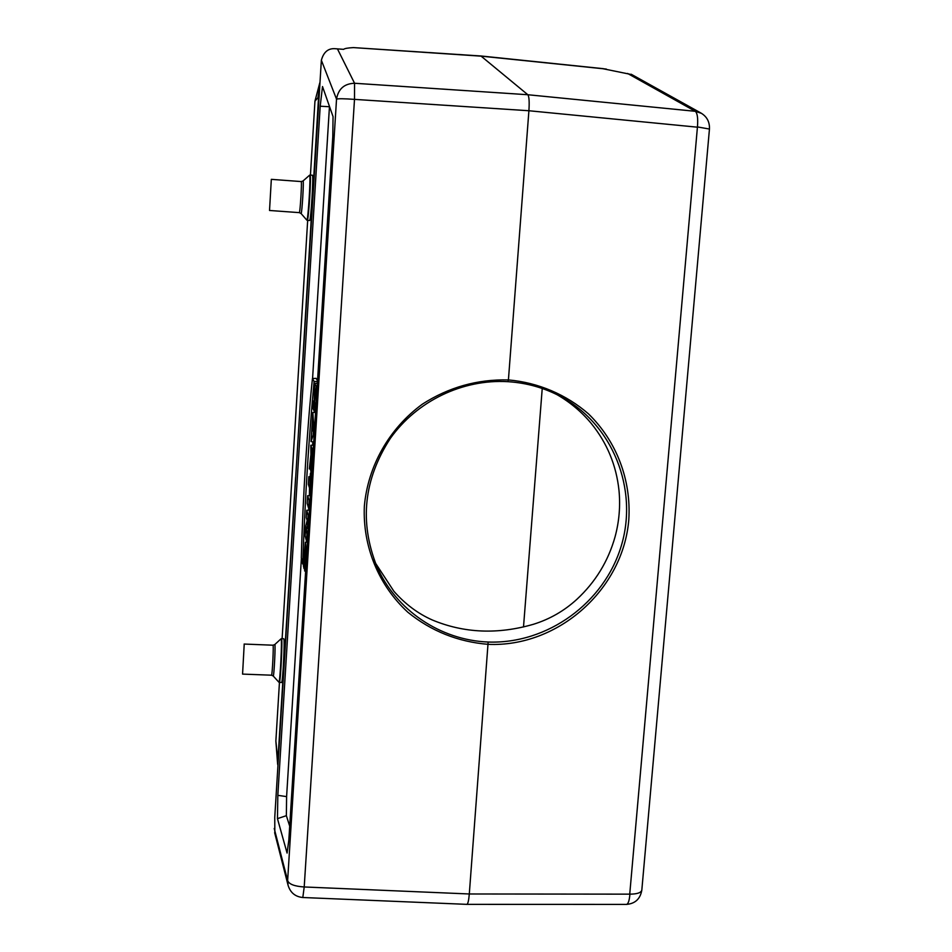 <?xml version="1.0" encoding="UTF-8"?>
<svg xmlns="http://www.w3.org/2000/svg" width="952" height="952" viewBox="0 0 952 952"><rect width="100%" height="100%" fill="white"/><g stroke="black" fill="none" stroke-linecap="round" stroke-linejoin="round"><path stroke-width="1.43" d="M244.2 644.48L242.57 674.099L244.2 644.48M271.332 179.345L269.523 210.475L271.332 179.345L301.213 181.57C302.093 180.856 300.106 213.426 299.321 212.629L269.523 210.475M542.235 388.475L523.505 626.963M556.92 394.604C570.236 402.291 581.684 411.907 591.263 423.462C607.102 443.025 616.337 465.361 618.99 490.435C620.49 506.095 619.181 521.553 615.063 536.821C608.221 561.216 595.464 582.077 576.793 599.391C564.179 610.91 549.732 619.205 533.429 624.286C497.753 634.627 464.052 633.199 432.315 619.99C417.952 613.635 405.147 604.056 393.878 591.263L375.409 563.013M244.129 644.052L273.01 645.206C273.843 644.254 272.284 675.801 271.522 675.194L273.212 675.991C274.033 677.479 275.747 642.695 274.771 644.563L280.971 638.875C282.423 636.174 280.066 684.357 278.853 682.179L279.329 682.394C280.566 683.298 282.815 637.257 281.471 638.673L283.696 638.768C285.076 637.352 282.839 683.381 281.566 682.477L279.305 682.394M307.258 220.328L309.555 220.495C310.876 221.828 313.827 174.192 312.363 175.239L310.055 175.073C311.494 174.026 308.543 221.661 307.258 220.328L306.818 220.102C308.127 221.388 311.066 172.8 309.531 175.251L303.045 180.963C304.069 179.274 301.962 214.343 301.082 213.51L299.309 212.629M277.651 764.361L275.866 741.037L279.448 682.394M282.113 638.697L307.675 220.352M310.435 175.097L314.957 101.126L319.824 82.741M275.866 741.037L277.889 760.529L295.608 477.44M300.523 397.4L318.575 96.973L314.957 101.126M320.193 106.219L322.514 86.561L333.045 116.596L332.795 136.529L288.837 840.009L287.076 853.063L277.46 818.649L277.829 795.337L320.193 106.219L329.452 106.743L312.577 378.479M274.83 833.393L274.759 817.375L321.36 60.262C323.632 51.943 328.321 48.1 335.425 48.719L343.613 49.349C344.553 48.481 347.837 47.898 353.466 47.6L480.784 55.978M312.458 378.491L314.1 381.502C308.757 438.575 304.973 499.419 302.736 564.036L301.32 557.836C302.76 499.693 307.246 427.103 312.458 378.491L316.159 378.372L317.528 380.788M312.851 441.859L312.613 445.215M310.947 470.288L310.757 473.525M308.805 508.285L308.71 510.165M307.294 541.402L307.258 542.188M301.403 558.229L286.6 796.61L286.362 815.674L289.705 826.193M631.842 74.613L601.842 68.496M507.963 381.681C462.589 378.967 416.928 401.018 390.415 438.277C363.771 479.261 359.225 521.898 376.754 566.19C395.723 610.077 440.276 640.172 488.15 642.029C547.495 644.195 604.211 602.949 621.263 545.924C638.506 489.149 612.85 424.354 560.549 396.484C544.258 387.809 526.73 382.871 507.963 381.681L508.416 379.931C538.273 382.561 566.38 394.663 588.443 413.834C616.741 441.371 631.307 480.201 628.808 519.649C623.215 589.514 558.205 647.36 488.293 644.349C458.043 641.886 431.232 631.176 407.849 612.243C378.646 585.409 362.593 546.519 364.342 506.238C367.9 466.028 389.237 428.352 422.414 404.136C448.749 387.25 477.404 379.182 508.416 379.931L528.907 110.741C529.479 101.816 529.122 96.485 527.836 94.736L480.903 55.978M466.777 904.352L302.807 897.51L304.212 886.966L469.3 893.976L629.927 894.154C629.367 900.532 628.237 903.948 626.547 904.4L466.92 904.352C467.944 903.9 468.753 900.437 469.3 893.976L488.15 642.029M319.503 87.87L317.944 97.413M319.313 91.083L318.575 96.973M277.508 757.316L277.675 764.361M277.889 760.529L277.913 766.015M701.6 113.395L695.293 111.301C697.423 113.121 698.137 118.405 697.423 127.187L528.907 110.741L354.501 99.377L354.56 83.264L527.836 94.736L695.293 111.301L627.582 73.447M316.945 386.655L316.718 393.712M305.77 568.998L305.366 575.484M314.1 381.502L317.492 381.466M302.736 564.036L303.438 564.155M314.648 383.382L316.231 386.274L314.529 402.946L314.624 412.037L313.077 408.729L313.553 400.959L314.184 402.232L314.648 383.382L317.373 383.287M316.231 386.274L317.195 386.25M315.743 394.188L316.683 394.33M314.529 402.946L316.147 402.91M315.112 404.148L316.076 404.124M314.624 412.037L315.564 412.192M313.553 400.959L314.255 400.935M313.065 429.114L312.708 424.747L312.327 430.982L313.065 429.114M312.839 412.525L313.767 425.794L313.184 435.064L311.03 441.549L312.839 412.525L315.564 412.323M313.767 425.794L314.719 425.794M313.184 435.064L314.136 435.183M311.03 441.549L313.708 442.002M311.506 456.222L310.995 461.768L311.506 456.222M310.792 445.286L312.304 449.225L310.542 470.228L310.411 463.219L309.329 468.908L310.911 454.628L310.792 445.286L313.505 445.179M312.304 449.225L313.256 449.201M311.566 461.113L312.506 461.161M309.329 468.908L310.352 469.11M310.4 473.537L309.412 495.587L309.495 487.924L308.365 484.366L308.841 476.678L309.983 480.141L310.4 473.537L311.744 473.477M310.721 474.512L311.673 474.489M309.412 495.587L310.352 495.73M308.841 476.678L310.197 476.619M307.651 495.718L309.102 500.49L308.615 508.261L307.175 503.358L307.651 495.718L309.662 495.623M309.102 500.49L310.055 500.478M308.615 508.261L309.555 508.404M306.746 510.26L308.174 515.27L307.544 525.516L306.127 530.978L307.02 533.846L306.556 541.295L305.152 535.845L305.77 525.897L307.187 520.506L306.294 517.567L306.746 510.26L309.448 510.117M308.174 515.27L309.126 515.258M307.544 525.516L308.484 525.623M306.841 528.265L308.305 528.467M306.127 530.978L308.139 531.014M306.532 531.99L308.091 531.93M307.02 533.846L307.972 533.822M306.556 541.295L307.496 541.438M304.664 571.021L304.949 550.792L304.033 568.653L303.379 565.785L305.366 542.259C306.092 545.615 305.854 555.194 304.664 571.021L305.556 571.152M304.093 559.229L305.045 559.205M697.245 126.89L709.454 129.044M697.423 127.187L629.712 894.404M274.224 828.49L287.635 880.541L336.532 99.139C338.174 98.556 344.16 98.627 354.501 99.377L354.727 99.103M304.402 887.228L304.212 886.966C294.442 886.324 288.92 884.182 287.635 880.541L288.063 885.205C290.312 892.643 295.227 896.748 302.807 897.51M337.425 48.849L354.56 83.264C344.291 83.621 338.281 88.917 336.532 99.139L321.36 60.262M606.341 69.079L481.331 56.168L353.466 47.6M354.501 99.377L304.212 886.966M629.927 894.154C637.09 894.095 641.053 892.762 641.815 890.156L641.827 890.001M286.362 815.674L277.46 818.649M286.6 796.61L277.829 795.337M271.522 675.194L242.57 674.099M273.212 675.991L278.841 682.156M603.437 68.687L480.927 55.978M631.176 74.232L700.708 112.895C706.836 116.441 709.752 121.82 709.454 129.02L641.815 890.156C640.291 898.89 635.21 903.638 626.547 904.4M274.652 832.702L288.063 885.205M311.935 470.431L310.542 470.228M307.448 542.188L305.366 542.259M376.754 566.19L373.946 559.8M303.045 180.963L301.213 181.57M301.046 213.498L306.77 220.079M274.771 644.563L273.01 645.206"/></g></svg>
